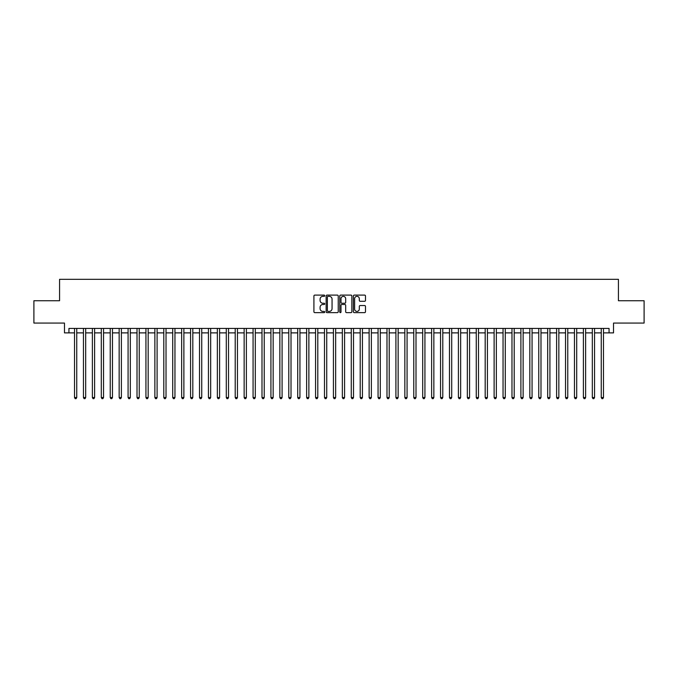 <?xml version="1.0" encoding="UTF-8"?>
<svg xmlns="http://www.w3.org/2000/svg" width="678" height="678" viewBox="0 0 678 678"><rect width="100%" height="100%" fill="white"/><g stroke="black" fill="none" stroke-linecap="round" stroke-linejoin="round"><path stroke-width="1.02" d="M324.72 295.718A0.61 0.61 0 0 0 324.101 295.108L314.795 295.108A0.873 0.873 0 0 0 313.914 295.981L313.914 311.753A0.873 0.873 0 0 0 314.795 312.634L324.101 312.634A0.61 0.61 0 0 0 324.72 312.016A0.61 0.61 0 0 0 324.101 311.405L322.898 311.405A2.805 2.805 0 0 1 320.092 308.6L320.092 307.287A2.805 2.805 0 0 1 322.898 304.481L324.101 304.481A0.61 0.61 0 0 0 324.72 303.871A0.61 0.61 0 0 0 324.101 303.252L322.898 303.252A2.805 2.805 0 0 1 320.092 300.456L320.092 299.142A2.805 2.805 0 0 1 322.898 296.337L324.101 296.337A0.61 0.61 0 0 0 324.72 295.718M364.611 301.286A0.873 0.873 0 0 0 365.484 300.405L365.484 295.981A0.873 0.873 0 0 0 364.611 295.108L354.272 295.108A0.873 0.873 0 0 0 353.391 295.981L353.391 311.753A0.873 0.873 0 0 0 354.272 312.634L364.611 312.634A0.873 0.873 0 0 0 365.484 311.753L365.484 306.414A0.873 0.873 0 0 0 364.611 305.532L360.188 305.532A0.873 0.873 0 0 0 359.306 306.414L359.306 309.066A2.348 2.348 0 0 1 356.967 311.405A2.348 2.348 0 0 1 354.619 309.066L354.619 298.676A2.348 2.348 0 0 1 356.967 296.337A2.348 2.348 0 0 1 359.306 298.676L359.306 300.405A0.873 0.873 0 0 0 360.188 301.286L364.611 301.286M68.944 332.881L68.944 328.423L609.056 328.423L609.056 332.881L613.522 332.881L613.522 323.067L644.1 323.067L644.1 300.744L618.429 300.744L618.429 279.319L59.571 279.319L59.571 300.744L33.9 300.744L33.9 323.067L64.478 323.067L64.478 332.881L74.521 332.881M338.237 295.981A0.873 0.873 0 0 0 337.356 295.108L327.016 295.108A0.873 0.873 0 0 0 326.143 295.981L326.143 311.753A0.873 0.873 0 0 0 327.016 312.634L337.356 312.634A0.873 0.873 0 0 0 338.237 311.753L338.237 295.981M340.644 295.108L350.984 295.108A0.873 0.873 0 0 1 351.857 295.981L351.857 311.753A0.873 0.873 0 0 1 350.984 312.634L346.56 312.634A0.873 0.873 0 0 1 345.678 311.753L345.678 305.363A0.873 0.873 0 0 0 344.805 304.481L341.873 304.481A0.873 0.873 0 0 0 340.992 305.363L340.992 312.016A0.61 0.61 0 0 1 340.381 312.634A0.61 0.61 0 0 1 339.763 312.016L339.763 295.981A0.873 0.873 0 0 1 340.644 295.108M76.75 332.881L83.445 332.881M85.682 332.881L92.377 332.881M94.606 332.881L101.302 332.881M103.539 332.881L110.234 332.881M112.463 332.881L119.159 332.881M121.387 332.881L128.083 332.881M130.32 332.881L137.015 332.881M139.244 332.881L145.94 332.881M148.177 332.881L154.872 332.881M157.101 332.881L163.796 332.881M166.025 332.881L172.721 332.881M174.958 332.881L181.653 332.881M183.882 332.881L190.577 332.881M192.815 332.881L199.51 332.881M201.739 332.881L208.434 332.881M210.663 332.881L217.358 332.881M219.596 332.881L226.291 332.881M228.52 332.881L235.215 332.881M237.453 332.881L244.148 332.881M246.377 332.881L253.072 332.881M255.301 332.881L261.996 332.881M264.234 332.881L270.929 332.881M273.158 332.881L279.853 332.881M282.09 332.881L288.786 332.881M291.015 332.881L297.71 332.881M299.939 332.881L306.634 332.881M308.871 332.881L315.567 332.881M317.796 332.881L324.491 332.881M326.728 332.881L333.423 332.881M335.652 332.881L342.348 332.881M344.577 332.881L351.272 332.881M353.509 332.881L360.204 332.881M362.433 332.881L369.129 332.881M371.366 332.881L378.061 332.881M380.29 332.881L386.985 332.881M389.214 332.881L395.91 332.881M398.147 332.881L404.842 332.881M407.071 332.881L413.766 332.881M416.004 332.881L422.699 332.881M424.928 332.881L431.623 332.881M433.852 332.881L440.547 332.881M442.785 332.881L449.48 332.881M451.709 332.881L458.404 332.881M460.642 332.881L467.337 332.881M469.566 332.881L476.261 332.881M478.49 332.881L485.185 332.881M487.423 332.881L494.118 332.881M496.347 332.881L503.042 332.881M505.28 332.881L511.975 332.881M514.204 332.881L520.899 332.881M523.128 332.881L529.823 332.881M532.06 332.881L538.756 332.881M540.985 332.881L547.68 332.881M549.917 332.881L556.613 332.881M558.841 332.881L565.537 332.881M567.766 332.881L574.461 332.881M576.698 332.881L583.394 332.881M585.623 332.881L592.318 332.881M594.555 332.881L601.25 332.881M603.479 332.881L609.056 332.881M327.983 296.337A0.61 0.61 0 0 0 327.364 296.947L327.364 310.795A0.61 0.61 0 0 0 327.983 311.405L329.254 311.405A2.805 2.805 0 0 0 332.059 308.6L332.059 299.142A2.805 2.805 0 0 0 329.254 296.337L327.983 296.337M345.678 298.718A2.348 2.348 0 0 0 343.339 296.379A2.348 2.348 0 0 0 340.992 298.718L340.992 302.38A0.873 0.873 0 0 0 341.873 303.252L344.805 303.252A0.873 0.873 0 0 0 345.678 302.38L345.678 298.718M76.75 328.423L76.75 397.52L74.521 397.52L74.521 328.423M76.75 397.52L76.08 398.681L75.19 398.681L74.521 397.52M85.682 328.423L85.682 397.52L83.445 397.52L83.445 328.423M85.682 397.52L85.013 398.681L84.114 398.681L83.445 397.52M94.606 328.423L94.606 397.52L92.377 397.52L92.377 328.423M94.606 397.52L93.937 398.681L93.047 398.681L92.377 397.52M103.539 328.423L103.539 397.52L101.302 397.52L101.302 328.423M103.539 397.52L102.87 398.681L101.971 398.681L101.302 397.52M112.463 328.423L112.463 397.52L110.234 397.52L110.234 328.423M112.463 397.52L111.794 398.681L110.904 398.681L110.234 397.52M121.387 328.423L121.387 397.52L119.159 397.52L119.159 328.423M121.387 397.52L120.718 398.681L119.828 398.681L119.159 397.52M130.32 328.423L130.32 397.52L128.083 397.52L128.083 328.423M130.32 397.52L129.651 398.681L128.752 398.681L128.083 397.52M139.244 328.423L139.244 397.52L137.015 397.52L137.015 328.423M139.244 397.52L138.575 398.681L137.685 398.681L137.015 397.52M148.177 328.423L148.177 397.52L145.94 397.52L145.94 328.423M148.177 397.52L147.507 398.681L146.609 398.681L145.94 397.52M157.101 328.423L157.101 397.52L154.872 397.52L154.872 328.423M157.101 397.52L156.432 398.681L155.542 398.681L154.872 397.52M166.025 328.423L166.025 397.52L163.796 397.52L163.796 328.423M166.025 397.52L165.356 398.681L164.466 398.681L163.796 397.52M174.958 328.423L174.958 397.52L172.721 397.52L172.721 328.423M174.958 397.52L174.288 398.681L173.39 398.681L172.721 397.52M183.882 328.423L183.882 397.52L181.653 397.52L181.653 328.423M183.882 397.52L183.213 398.681L182.323 398.681L181.653 397.52M192.815 328.423L192.815 397.52L190.577 397.52L190.577 328.423M192.815 397.52L192.145 398.681L191.247 398.681L190.577 397.52M201.739 328.423L201.739 397.52L199.51 397.52L199.51 328.423M201.739 397.52L201.069 398.681L200.179 398.681L199.51 397.52M210.663 328.423L210.663 397.52L208.434 397.52L208.434 328.423M210.663 397.52L209.994 398.681L209.104 398.681L208.434 397.52M219.596 328.423L219.596 397.52L217.358 397.52L217.358 328.423M219.596 397.52L218.926 398.681L218.028 398.681L217.358 397.52M228.52 328.423L228.52 397.52L226.291 397.52L226.291 328.423M228.52 397.52L227.85 398.681L226.961 398.681L226.291 397.52M237.453 328.423L237.453 397.52L235.215 397.52L235.215 328.423M237.453 397.52L236.783 398.681L235.885 398.681L235.215 397.52M246.377 328.423L246.377 397.52L244.148 397.52L244.148 328.423M246.377 397.52L245.707 398.681L244.817 398.681L244.148 397.52M255.301 328.423L255.301 397.52L253.072 397.52L253.072 328.423M255.301 397.52L254.631 398.681L253.742 398.681L253.072 397.52M264.234 328.423L264.234 397.52L261.996 397.52L261.996 328.423M264.234 397.52L263.564 398.681L262.666 398.681L261.996 397.52M273.158 328.423L273.158 397.52L270.929 397.52L270.929 328.423M273.158 397.52L272.488 398.681L271.598 398.681L270.929 397.52M282.09 328.423L282.09 397.52L279.853 397.52L279.853 328.423M282.09 397.52L281.421 398.681L280.523 398.681L279.853 397.52M291.015 328.423L291.015 397.52L288.786 397.52L288.786 328.423M291.015 397.52L290.345 398.681L289.455 398.681L288.786 397.52M299.939 328.423L299.939 397.52L297.71 397.52L297.71 328.423M299.939 397.52L299.269 398.681L298.379 398.681L297.71 397.52M308.871 328.423L308.871 397.52L306.634 397.52L306.634 328.423M308.871 397.52L308.202 398.681L307.304 398.681L306.634 397.52M317.796 328.423L317.796 397.52L315.567 397.52L315.567 328.423M317.796 397.52L317.126 398.681L316.236 398.681L315.567 397.52M326.728 328.423L326.728 397.52L324.491 397.52L324.491 328.423M326.728 397.52L326.059 398.681L325.16 398.681L324.491 397.52M335.652 328.423L335.652 397.52L333.423 397.52L333.423 328.423M335.652 397.52L334.983 398.681L334.093 398.681L333.423 397.52M344.577 328.423L344.577 397.52L342.348 397.52L342.348 328.423M344.577 397.52L343.907 398.681L343.017 398.681L342.348 397.52M353.509 328.423L353.509 397.52L351.272 397.52L351.272 328.423M353.509 397.52L352.84 398.681L351.941 398.681L351.272 397.52M362.433 328.423L362.433 397.52L360.204 397.52L360.204 328.423M362.433 397.52L361.764 398.681L360.874 398.681L360.204 397.52M371.366 328.423L371.366 397.52L369.129 397.52L369.129 328.423M371.366 397.52L370.697 398.681L369.798 398.681L369.129 397.52M380.29 328.423L380.29 397.52L378.061 397.52L378.061 328.423M380.29 397.52L379.621 398.681L378.731 398.681L378.061 397.52M389.214 328.423L389.214 397.52L386.985 397.52L386.985 328.423M389.214 397.52L388.545 398.681L387.655 398.681L386.985 397.52M398.147 328.423L398.147 397.52L395.91 397.52L395.91 328.423M398.147 397.52L397.478 398.681L396.579 398.681L395.91 397.52M407.071 328.423L407.071 397.52L404.842 397.52L404.842 328.423M407.071 397.52L406.402 398.681L405.512 398.681L404.842 397.52M416.004 328.423L416.004 397.52L413.766 397.52L413.766 328.423M416.004 397.52L415.334 398.681L414.436 398.681L413.766 397.52M424.928 328.423L424.928 397.52L422.699 397.52L422.699 328.423M424.928 397.52L424.259 398.681L423.369 398.681L422.699 397.52M433.852 328.423L433.852 397.52L431.623 397.52L431.623 328.423M433.852 397.52L433.183 398.681L432.293 398.681L431.623 397.52M442.785 328.423L442.785 397.52L440.547 397.52L440.547 328.423M442.785 397.52L442.115 398.681L441.217 398.681L440.547 397.52M451.709 328.423L451.709 397.52L449.48 397.52L449.48 328.423M451.709 397.52L451.04 398.681L450.15 398.681L449.48 397.52M460.642 328.423L460.642 397.52L458.404 397.52L458.404 328.423M460.642 397.52L459.972 398.681L459.074 398.681L458.404 397.52M469.566 328.423L469.566 397.52L467.337 397.52L467.337 328.423M469.566 397.52L468.896 398.681L468.006 398.681L467.337 397.52M478.49 328.423L478.49 397.52L476.261 397.52L476.261 328.423M478.49 397.52L477.82 398.681L476.931 398.681L476.261 397.52M487.423 328.423L487.423 397.52L485.185 397.52L485.185 328.423M487.423 397.52L486.753 398.681L485.855 398.681L485.185 397.52M496.347 328.423L496.347 397.52L494.118 397.52L494.118 328.423M496.347 397.52L495.677 398.681L494.787 398.681L494.118 397.52M505.28 328.423L505.28 397.52L503.042 397.52L503.042 328.423M505.28 397.52L504.61 398.681L503.712 398.681L503.042 397.52M514.204 328.423L514.204 397.52L511.975 397.52L511.975 328.423M514.204 397.52L513.534 398.681L512.644 398.681L511.975 397.52M523.128 328.423L523.128 397.52L520.899 397.52L520.899 328.423M523.128 397.52L522.458 398.681L521.568 398.681L520.899 397.52M532.06 328.423L532.06 397.52L529.823 397.52L529.823 328.423M532.06 397.52L531.391 398.681L530.493 398.681L529.823 397.52M540.985 328.423L540.985 397.52L538.756 397.52L538.756 328.423M540.985 397.52L540.315 398.681L539.425 398.681L538.756 397.52M549.917 328.423L549.917 397.52L547.68 397.52L547.68 328.423M549.917 397.52L549.248 398.681L548.349 398.681L547.68 397.52M558.841 328.423L558.841 397.52L556.613 397.52L556.613 328.423M558.841 397.52L558.172 398.681L557.282 398.681L556.613 397.52M567.766 328.423L567.766 397.52L565.537 397.52L565.537 328.423M567.766 397.52L567.096 398.681L566.206 398.681L565.537 397.52M576.698 328.423L576.698 397.52L574.461 397.52L574.461 328.423M576.698 397.52L576.029 398.681L575.13 398.681L574.461 397.52M585.623 328.423L585.623 397.52L583.394 397.52L583.394 328.423M585.623 397.52L584.953 398.681L584.063 398.681L583.394 397.52M594.555 328.423L594.555 397.52L592.318 397.52L592.318 328.423M594.555 397.52L593.886 398.681L592.987 398.681L592.318 397.52M603.479 328.423L603.479 397.52L601.25 397.52L601.25 328.423M603.479 397.52L602.81 398.681L601.92 398.681L601.25 397.52"/></g></svg>

